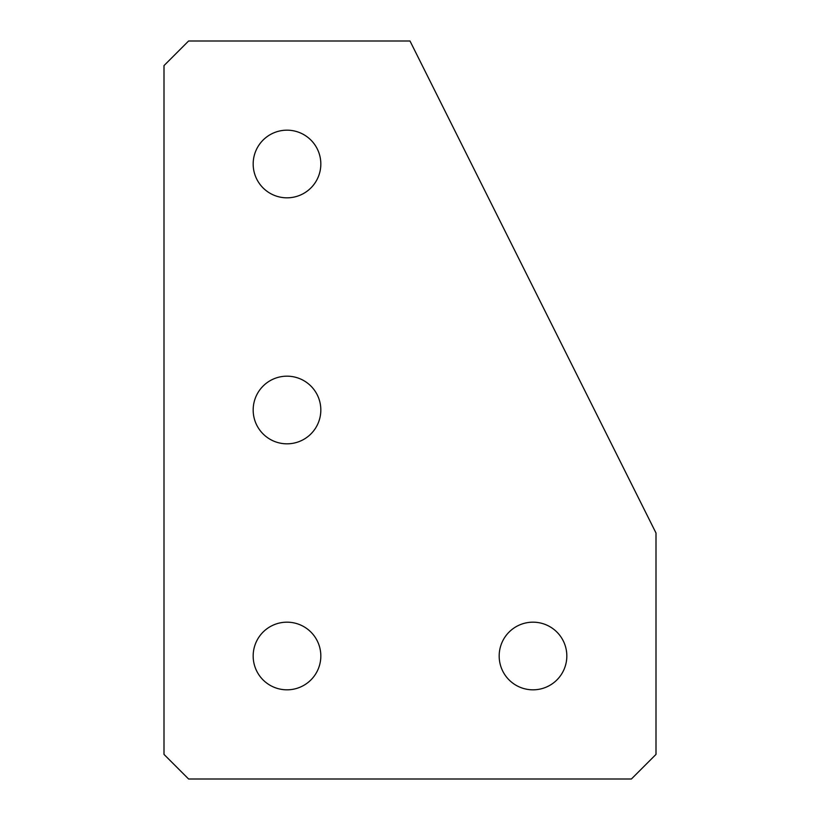 <?xml version="1.0" encoding="UTF-8"?>
<svg xmlns="http://www.w3.org/2000/svg" width="820" height="820" viewBox="0 0 820 820"><rect width="100%" height="100%" fill="white"/><g stroke="black" fill="none" stroke-linecap="round" stroke-linejoin="round"><path stroke-width="1.23" d="M533 689.825A33.825 33.825 0 0 1 499.175 656A33.825 33.825 0 0 1 533 622.175A33.825 33.825 0 0 1 566.825 656A33.825 33.825 0 0 1 533 689.825M287 689.825A33.825 33.825 0 0 1 253.175 656A33.825 33.825 0 0 1 287 622.175A33.825 33.825 0 0 1 320.825 656A33.825 33.825 0 0 1 287 689.825M287 443.825A33.825 33.825 0 0 1 253.175 410A33.825 33.825 0 0 1 287 376.175A33.825 33.825 0 0 1 320.825 410A33.825 33.825 0 0 1 287 443.825M287 197.825A33.825 33.825 0 0 1 253.175 164A33.825 33.825 0 0 1 287 130.175A33.825 33.825 0 0 1 320.825 164A33.825 33.825 0 0 1 287 197.825M188.6 41L410 41L656 533L656 754.4L631.4 779L188.6 779L164 754.4L164 65.6L188.6 41"/></g></svg>
